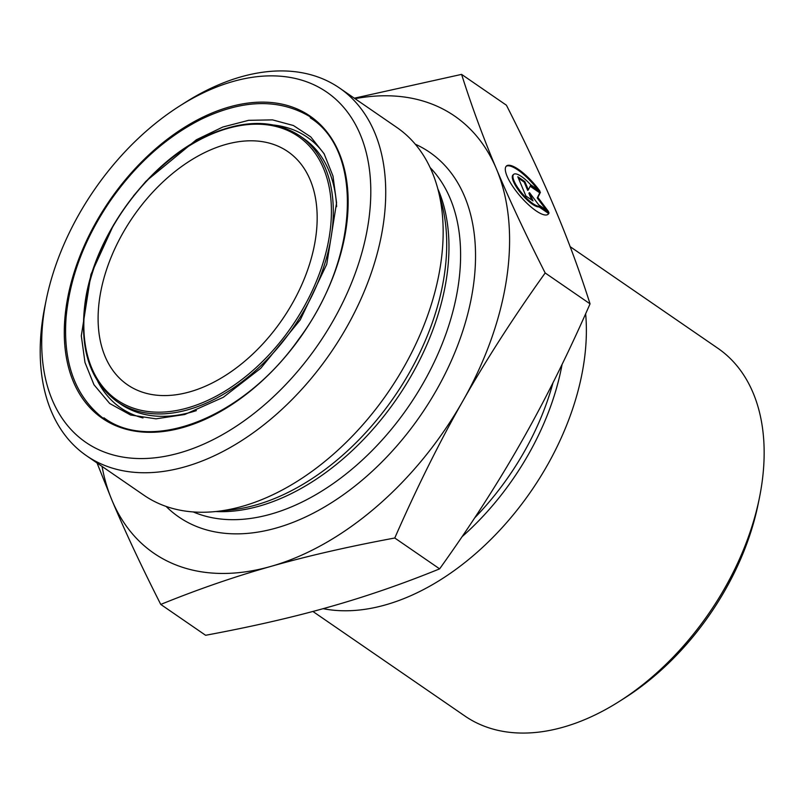 <?xml version="1.0" encoding="UTF-8"?>
<svg xmlns="http://www.w3.org/2000/svg" width="804" height="804" viewBox="0 0 804 804"><rect width="100%" height="100%" fill="white"/><g stroke="black" fill="none" stroke-linecap="round" stroke-linejoin="round"><path stroke-width="1.21" d="M549.042 212.799L548.398 213.351L539.072 206.929A20.834 6.07 -130.8 0 1 520.721 193.05A20.834 6.07 -130.8 0 1 513.042 174.9L513.686 174.347A20.834 6.07 49.2 0 0 521.354 192.498A20.834 6.07 49.2 0 0 539.715 206.377L549.042 212.799A31.889 9.296 -130.8 0 1 548.117 214.276A31.889 9.296 -130.8 0 1 520.248 196.196A31.889 9.296 -130.8 0 1 506.47 165.976A31.889 9.296 -130.8 0 1 539.906 191.091L530.58 184.669A20.834 6.07 49.2 0 0 513.686 174.347M537.755 189.603A31.889 9.296 49.2 0 0 506.168 166.277M547.775 214.527A31.889 9.296 49.2 0 0 548.398 213.351M539.715 206.377L539.072 206.929M532.992 200.899L525.927 196.035L517.796 176.739L524.861 181.603L528.349 189.865L530.519 185.493L540.409 192.297L537.876 197.402L548.539 211.593L538.64 204.789L529.504 192.628L532.992 200.899M531.756 200.055L528.871 193.181L529.504 192.628M546.348 210.085L537.233 197.955L539.765 192.849L530.148 186.226M537.876 197.402L537.233 197.955M540.409 192.297L539.765 192.849M528.349 189.865L527.705 190.417L524.228 182.156L518.389 178.136M524.861 181.603L524.228 182.156M354.313 98.199L461.586 74.38C471.787 106.52 483.405 138.027 496.42 168.89A265.32 169.835 -55.5 0 0 355.026 98.691M545.182 272.978C513.726 316.957 486.34 359.529 463.024 400.704A265.32 169.835 -55.5 0 0 496.42 168.89C509.364 199.704 525.625 234.396 545.182 272.978L590.046 303.842C579.835 271.692 568.227 240.185 555.202 209.321C542.258 178.508 526.007 143.815 506.44 105.234L461.586 74.38M463.024 400.704C439.627 441.828 416.874 487.596 394.774 538.007C348.423 546.609 307.098 556.087 270.807 566.428A265.32 169.835 -55.5 0 0 463.024 400.704M270.807 566.428C234.436 576.709 197.754 589.382 160.76 604.427C141.192 565.845 124.942 531.142 111.997 500.329A265.32 169.835 -55.5 0 0 270.807 566.428M102.058 466.431A265.32 169.835 -55.5 0 0 111.997 500.329L97.053 462.993M160.76 604.427L205.613 635.281C251.964 626.668 293.289 617.201 329.59 606.859C365.961 596.578 402.643 583.905 439.627 568.86L394.774 538.007M439.627 568.86C471.094 524.891 498.48 482.31 521.796 441.135C545.192 400.01 567.936 354.252 590.046 303.842M619.502 701.299L624.889 697.872A212.557 136.067 -55.5 0 0 758.132 504.178L759.398 497.927A223.17 142.861 124.5 0 1 619.502 701.299A223.17 142.861 124.5 0 1 464.913 716.032L312.887 611.452M570.147 246.667L717.871 348.283A223.17 142.861 124.5 0 1 761.86 483.767A223.17 142.861 124.5 0 1 759.398 497.927M585.644 313.761A223.17 142.861 124.5 0 1 584.086 361.478A223.17 142.861 124.5 0 1 323.118 608.668M99.555 298.867A141.504 90.581 -55.5 0 0 127.454 384.764A141.504 90.581 -55.5 0 0 282.274 319.52A141.504 90.581 -55.5 0 0 287.842 151.604A141.504 90.581 -55.5 0 0 176.006 170.729A141.504 90.581 -55.5 0 0 99.555 298.867M179.483 452.943A212.557 136.067 124.5 0 1 46.23 299.822A212.557 136.067 124.5 0 1 179.463 106.128A212.557 136.067 124.5 0 1 370.805 191.543A212.557 136.067 124.5 0 1 179.483 452.943M46.23 299.822L44.954 306.073A223.17 142.861 -55.5 0 0 86.48 455.717A223.17 142.861 -55.5 0 0 184.86 466.843A223.17 142.861 -55.5 0 0 383.438 223.462A223.17 142.861 -55.5 0 0 339.449 87.968A223.17 142.861 -55.5 0 0 184.85 102.701L179.463 106.128M86.48 455.717L143.906 495.214A223.17 142.861 -55.5 0 0 216.115 511.495A223.17 142.861 -55.5 0 0 440.863 262.958A223.17 142.861 -55.5 0 0 437.889 189.091A223.17 142.861 -55.5 0 0 396.864 127.474L339.449 87.968M552.981 382.804A210.708 134.871 124.5 0 1 474.722 517.826M462.059 536.71A212.125 135.786 -55.5 0 0 562.076 364.423M85.475 302.857A159.946 102.379 124.5 0 1 286.174 129.826A159.946 102.379 124.5 0 1 251.29 371.87A159.946 102.379 124.5 0 1 85.475 302.857M117.093 401.628A161.272 103.234 -55.5 0 0 293.53 327.268A161.272 103.234 -55.5 0 0 299.882 135.896C274.707 119.565 244.114 119.344 208.115 135.223C148.74 161.202 93.505 236.607 85.003 303.249C79.284 348.695 89.978 381.488 117.093 401.628L120.56 404.02A161.272 103.234 124.5 0 0 196.337 410.633M299.882 135.896L303.349 138.288A161.272 103.234 124.5 0 1 336.625 206.678M66.169 306.977A183.372 117.384 -55.5 0 0 256.285 386.101A183.372 117.384 -55.5 0 0 296.274 108.59A183.372 117.384 -55.5 0 0 66.169 306.977M97.766 381.408A164.358 105.213 -55.5 0 0 143.001 417.949M324.394 154.267A164.358 105.213 -55.5 0 0 274.084 125.082M215.723 511.535A210.708 134.871 -55.5 0 0 446.803 276.305A210.708 134.871 -55.5 0 0 437.788 188.709M437.889 189.091L441.708 203.472A212.125 135.786 124.5 0 1 444.532 273.692A212.125 135.786 124.5 0 1 230.919 509.917L216.115 511.495M430.13 167.584A210.708 134.871 124.5 0 1 458.441 284.314A210.708 134.871 124.5 0 1 354.514 466.993A210.708 134.871 124.5 0 1 193.261 511.937M166.106 506.43A221.321 141.665 -55.5 0 0 344.102 494.229A221.321 141.665 -55.5 0 0 473.265 286.626A221.321 141.665 -55.5 0 0 415.276 144.197M310.264 117.806C363.88 151.182 358.845 259.089 298.837 339.057C244.295 417.045 151.936 453.818 103.907 417.789M113.706 224.617L90.932 274.445L81.304 335.831L84.983 362.483L93.967 384.744L109.686 403.487L130.59 415.015L155.986 418.834L184.739 414.502L223.321 397.287L260.717 368.322L300.234 319.912L326.756 264.255L336.574 202.809L332.997 176.086L324.092 153.735L310.776 136.911L293.43 125.524L272.506 119.876L248.617 120.329L222.879 127.002L196.387 139.755L146.006 181.201L133.404 195.995M105.234 419.829C75.797 397.98 62.752 363.78 66.099 317.238C69.767 277.943 84.239 239.502 109.525 201.925C135.384 164.589 166.036 136.992 201.492 119.113C244.265 98.701 281.31 98.44 312.635 118.319"/></g></svg>
